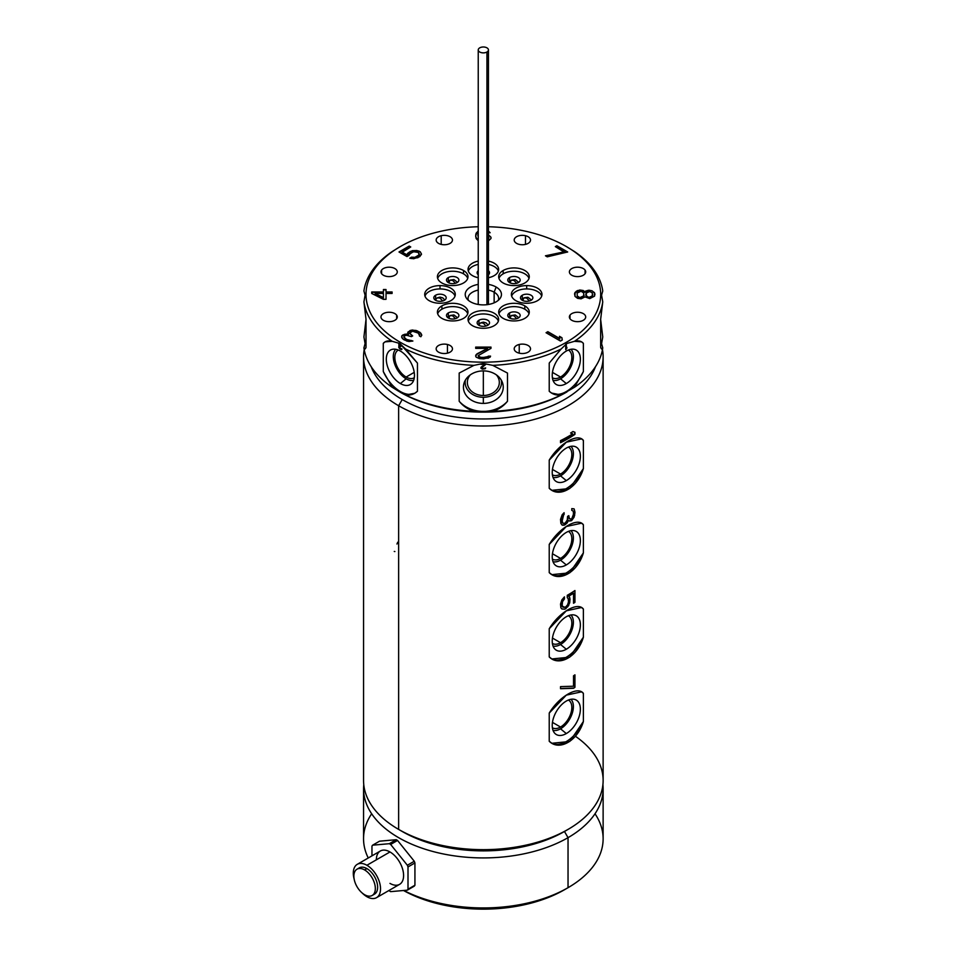 <?xml version="1.0" encoding="UTF-8"?>
<svg xmlns="http://www.w3.org/2000/svg" width="957" height="957" viewBox="0 0 957 957"><rect width="100%" height="100%" fill="white"/><g stroke="black" fill="none" stroke-linecap="round" stroke-linejoin="round"><path stroke-width="1.44" d="M551.902 393.267L549.222 391.257L549.222 363.086L561.101 349.03L566.951 343.443L574.451 341.326A119.792 69.155 0 0 0 602.754 301.874A119.792 69.155 180 0 1 574.451 341.326C578.327 340.333 581.306 341.003 583.375 343.36A29.679 17.142 -60 0 0 581.366 341.733A29.679 17.142 -60 0 1 583.375 343.36L581.557 341.84L574.451 341.326L566.951 343.443L561.101 349.03A119.792 69.155 180 0 1 492.771 365.371L483.345 363.445L473.906 365.371A119.792 69.155 180 0 1 405.565 349.03L399.727 343.443L392.226 341.326L385.121 341.84L383.29 343.36L383.29 371.531A29.679 17.142 60 0 0 400.373 391.545A29.679 17.142 60 0 0 415.051 393.1A29.679 17.142 60 0 1 400.373 391.545A29.679 17.142 60 0 1 383.29 371.531L392.226 387.286L400.361 392.286A117.34 67.744 180 0 0 566.64 392.095A117.34 67.744 180 0 1 566.317 392.286A117.34 67.744 180 0 1 400.361 392.286L405.565 394.99A119.792 69.155 0 0 0 473.906 411.331L492.771 411.331C498.776 409.345 503.681 405.983 507.485 401.234L507.485 373.063L492.771 365.371A119.792 69.155 0 0 0 561.101 349.03L549.222 363.086L549.222 391.257C552.488 394.296 556.448 395.54 561.101 394.99A119.792 69.155 180 0 1 492.771 411.331C498.776 409.345 503.681 405.983 507.485 401.234A29.679 24.236 0 0 1 483.333 411.378A29.679 24.236 0 0 1 459.181 401.234C462.961 405.959 467.865 409.333 473.906 411.331L492.771 411.331A119.792 69.155 0 0 0 561.101 394.99L574.451 387.286A119.792 69.155 0 0 0 602.754 347.834L601.582 343.647L602.754 336.936L600.661 319.554L602.754 336.936L601.582 343.647L602.754 347.834A119.792 69.155 180 0 1 574.451 387.286L583.375 371.531A29.679 17.142 -60 0 1 566.305 391.545A29.679 17.142 -60 0 1 551.627 393.1A29.679 17.142 -60 0 0 566.305 391.545A29.679 17.142 -60 0 0 583.375 371.531L583.375 343.36L583.375 371.531L574.451 387.286L561.101 394.99L551.459 393.016M566.305 351.052A19.906 11.496 120 0 0 552.225 375.431A19.906 11.496 120 0 0 566.305 383.554A19.906 11.496 120 0 0 580.373 359.186A19.906 11.496 120 0 0 566.305 351.052A19.906 11.496 120 0 0 553.744 367.225A19.906 11.496 120 0 0 554.964 383.482A19.906 11.496 120 0 0 566.305 383.554L560.527 378.816A18.171 10.491 -60 0 1 553.014 380.348A18.171 10.491 -60 0 0 560.527 378.816L566.305 383.554A19.906 11.496 120 0 0 579.667 364.653A19.906 11.496 120 0 0 574.643 349.401A19.906 11.496 120 0 0 566.305 351.052M565.719 344.329L565.719 349.652L566.879 348.192L566.879 347.295L566.305 348.42L566.305 343.994L565.719 344.329L566.305 343.994L566.245 348.384L566.245 344.03L566.245 348.384L566.879 347.295L565.719 349.652L565.719 344.329M366.005 335.656L366.005 319.267L366.005 347.439L364.773 349.09L363.923 347.834L365.084 343.647L363.923 336.936L366.005 319.554L363.923 336.936L365.084 343.647L363.923 347.834A119.792 69.155 0 0 0 392.226 387.286L405.565 394.99L414.764 393.279L417.455 391.257L417.455 363.086L405.565 349.03A119.792 69.155 0 0 0 473.906 365.371L459.181 373.063L459.181 401.234C462.961 405.959 467.865 409.333 473.906 411.331A119.792 69.155 180 0 1 405.565 394.99C410.206 395.54 414.166 394.296 417.455 391.257L417.455 363.086L399.727 343.443L392.226 341.326A119.792 69.155 180 0 1 363.923 301.874A119.792 69.155 0 0 0 392.226 341.326C388.363 340.333 385.384 341.003 383.29 343.36L383.29 371.531L392.226 387.286A119.792 69.155 180 0 1 363.923 347.834C364.461 349.628 365.167 349.496 366.005 347.439L366.005 319.267L363.923 301.874L365.084 295.175L363.923 290.988A119.792 69.155 180 0 1 392.226 251.535L400.361 246.535A117.34 67.744 0 0 1 478.237 226.749A117.34 67.744 0 0 0 373.984 269.874A117.34 67.744 0 0 0 400.361 342.331A117.34 67.744 0 0 0 566.305 342.331A117.34 67.744 0 0 0 566.305 246.523L574.451 251.535A119.792 69.155 180 0 1 602.754 290.988L601.582 295.175L602.754 301.874L600.661 319.267L600.661 347.439C601.51 349.496 602.204 349.628 602.754 347.834L601.893 349.09L600.661 347.439L600.661 319.267L600.661 335.656M566.951 246.894L574.451 251.535A119.792 69.155 0 0 1 602.754 290.988L601.582 295.175L602.754 301.874L600.661 319.267M399.727 343.443L400.361 342.343L399.727 343.443M383.29 343.36A29.679 17.142 60 0 1 385.312 341.733A29.679 17.142 60 0 0 383.29 343.36M473.906 365.371L459.181 373.063L459.181 401.234A29.679 24.236 0 0 0 483.333 411.378A29.679 24.236 0 0 0 507.485 401.234L507.485 373.063L492.771 365.371L483.345 363.445L473.906 365.371M483.333 370.897A19.906 16.257 180 0 0 463.439 387.142A19.906 16.257 180 0 0 483.333 403.399A19.906 16.257 180 0 0 503.238 387.142A19.906 16.257 180 0 0 483.333 370.897A19.906 16.257 180 0 0 464.348 382.262A19.906 16.257 180 0 0 483.333 403.399L483.333 397.275A18.171 14.834 0 0 1 465.389 380.12A18.171 14.834 0 0 0 483.333 397.275L483.333 403.399A19.906 16.257 180 0 0 502.317 382.262A19.906 16.257 180 0 0 483.333 370.897L483.333 395.492A15.994 13.051 180 0 0 497.556 388.41A15.994 13.051 180 0 0 496.348 374.845A15.994 13.051 180 0 1 499.327 382.441A15.994 13.051 180 0 1 483.333 395.492L483.333 370.897M485.785 364.402L480.893 363.839L484.697 364.402L481.024 367.237L481.024 368.373L482.926 369.163L485.51 368.373L482.388 368.481L481.706 367.691L485.785 364.402L481.706 367.644L483.07 368.601L485.654 367.919L484.972 368.828L482.113 369.055L480.893 367.871M501.289 380.12A18.171 14.834 0 0 1 483.333 397.275A18.171 14.834 0 0 0 501.289 380.12M470.33 374.845A15.994 13.051 180 0 0 469.121 388.41A15.994 13.051 180 0 0 483.333 395.492A15.994 13.051 180 0 1 467.351 382.441A15.994 13.051 180 0 1 470.33 374.845M480.893 367.691L484.697 364.402L480.893 364.354M480.893 363.839L485.785 363.839M400.373 351.052A19.906 11.496 -120 0 0 386.305 359.186A19.906 11.496 -120 0 0 400.373 383.554A19.906 11.496 -120 0 0 414.453 375.431A19.906 11.496 -120 0 0 400.373 351.052A19.906 11.496 -120 0 0 392.035 349.401A19.906 11.496 -120 0 0 386.999 364.653A19.906 11.496 -120 0 0 400.373 383.554L406.139 378.816A18.171 10.491 60 0 1 394.703 364.138A18.171 10.491 60 0 1 395.72 349.281A18.171 10.491 60 0 0 394.703 364.138A18.171 10.491 60 0 0 406.139 378.816L400.373 383.554A19.906 11.496 -120 0 0 411.713 383.482A19.906 11.496 -120 0 0 412.934 367.225A19.906 11.496 -120 0 0 400.373 351.052M398.937 343.73L398.83 347.642L401.521 349.652L402.012 349.018L399.416 347.858L399.416 346.841L400.564 346.601L399.129 344.52L402.107 346.243L401.82 345.393L399.99 343.778L398.734 343.958L399.99 343.778L402.012 345.848L399.129 344.52L400.564 346.601L399.416 346.841L399.416 347.858L402.012 349.018L400.277 349.269L398.83 347.642L398.973 343.719M413.651 380.348A18.171 10.491 60 0 1 406.139 378.816A18.171 10.491 60 0 0 413.651 380.348M398.315 350.047A15.994 9.235 -120 0 0 395.66 362.799A15.994 9.235 -120 0 0 406.139 377.034A15.994 9.235 -120 0 0 414.297 377.728A15.994 9.235 -120 0 1 414.13 377.824A15.994 9.235 -120 0 1 406.139 377.034L414.214 372.369L406.139 377.034A15.994 9.235 -120 0 1 395.696 362.942A15.994 9.235 -120 0 1 398.148 350.13A15.994 9.235 -120 0 1 398.315 350.047M585.074 270.101A8.158 4.713 0 0 0 575.947 267.29A8.158 4.713 0 0 0 569.379 271.908A8.158 4.713 0 0 0 570.001 273.702A8.158 4.713 180 0 1 574.415 267.553A8.158 4.713 180 0 1 585.074 270.101A8.158 4.713 180 0 1 580.66 276.25A8.158 4.713 180 0 1 570.001 273.702A8.158 4.713 0 0 0 579.129 276.525A8.158 4.713 0 0 0 585.696 271.908A8.158 4.713 0 0 0 585.074 270.101L585.074 273.702L585.074 270.101M566.305 246.523A117.34 67.744 0 0 0 488.441 226.749A117.34 67.744 0 0 1 566.305 246.523A117.34 67.744 0 0 1 566.305 342.331A117.34 67.744 0 0 1 400.361 342.331A117.34 67.744 0 0 1 400.361 246.535M525.477 235.697A8.158 4.713 180 0 1 529.891 241.846A8.158 4.713 180 0 1 519.232 244.394A8.158 4.713 180 0 1 514.818 238.245A8.158 4.713 180 0 1 525.477 235.697L525.477 244.394L525.477 235.697A8.158 4.713 0 0 0 514.196 240.04A8.158 4.713 0 0 0 519.232 244.394A8.158 4.713 0 0 0 530.513 240.04A8.158 4.713 0 0 0 525.477 235.697M441.201 235.697A8.158 4.713 180 0 1 451.848 238.245A8.158 4.713 180 0 1 447.433 244.394A8.158 4.713 180 0 1 436.775 241.846A8.158 4.713 180 0 1 441.201 235.697L441.201 244.394L441.201 235.697A8.158 4.713 0 0 0 436.165 240.04A8.158 4.713 0 0 0 447.433 244.394A8.158 4.713 0 0 0 452.47 240.04A8.158 4.713 0 0 0 441.201 235.697M381.592 270.101A8.158 4.713 180 0 1 392.25 267.553A8.158 4.713 180 0 1 396.665 273.702A8.158 4.713 180 0 1 386.018 276.25A8.158 4.713 180 0 1 381.592 270.101L381.592 273.702L381.592 270.101A8.158 4.713 0 0 0 380.982 271.908A8.158 4.713 0 0 0 387.537 276.525A8.158 4.713 0 0 0 396.665 273.702A8.158 4.713 0 0 0 397.287 271.908A8.158 4.713 0 0 0 390.719 267.29A8.158 4.713 0 0 0 381.592 270.101M381.592 318.765A8.158 4.713 180 0 1 386.018 312.604A8.158 4.713 180 0 1 396.665 315.164A8.158 4.713 180 0 1 392.25 321.313A8.158 4.713 180 0 1 381.592 318.765A8.158 4.713 0 0 0 390.719 321.576A8.158 4.713 0 0 0 397.287 316.958A8.158 4.713 0 0 0 396.665 315.164A8.158 4.713 0 0 0 387.537 312.341A8.158 4.713 0 0 0 380.982 316.958A8.158 4.713 0 0 0 381.592 318.765M441.201 353.169A8.158 4.713 180 0 1 436.775 347.02A8.158 4.713 180 0 1 447.433 344.472A8.158 4.713 180 0 1 451.848 350.621A8.158 4.713 180 0 1 441.201 353.169A8.158 4.713 0 0 0 452.47 348.827A8.158 4.713 0 0 0 447.433 344.472A8.158 4.713 0 0 0 436.165 348.827A8.158 4.713 0 0 0 441.201 353.169M525.477 353.169A8.158 4.713 180 0 1 514.818 350.621A8.158 4.713 180 0 1 519.232 344.472A8.158 4.713 180 0 1 529.891 347.02A8.158 4.713 180 0 1 525.477 353.169A8.158 4.713 0 0 0 530.513 348.827A8.158 4.713 0 0 0 519.232 344.472A8.158 4.713 0 0 0 514.196 348.827A8.158 4.713 0 0 0 525.477 353.169M585.074 318.765A8.158 4.713 180 0 1 574.415 321.313A8.158 4.713 180 0 1 570.001 315.164A8.158 4.713 180 0 1 580.66 312.604A8.158 4.713 180 0 1 585.074 318.765A8.158 4.713 0 0 0 585.696 316.958A8.158 4.713 0 0 0 579.129 312.341A8.158 4.713 0 0 0 570.001 315.164A8.158 4.713 0 0 0 569.379 316.958A8.158 4.713 0 0 0 575.947 321.576A8.158 4.713 0 0 0 585.074 318.765M441.883 305.881A15.3 8.828 180 0 1 463.511 305.881A15.3 8.828 180 0 1 463.511 318.37A15.3 8.828 180 0 1 441.883 318.37A15.3 8.828 180 0 1 441.883 305.881L441.883 309.207A15.3 8.828 180 0 1 457.183 307.018A15.3 8.828 180 0 1 467.71 313.788A15.3 8.828 180 0 0 457.183 307.018A15.3 8.828 180 0 0 441.883 309.207L441.883 305.881A15.3 8.828 0 0 0 437.397 312.126A15.3 8.828 0 0 0 446.847 320.284A15.3 8.828 0 0 0 463.511 318.37A15.3 8.828 0 0 0 467.985 312.126A15.3 8.828 0 0 0 458.547 303.967A15.3 8.828 0 0 0 441.883 305.881M463.511 270.496A15.3 8.828 180 0 1 463.511 282.985A15.3 8.828 180 0 1 441.883 282.985A15.3 8.828 180 0 1 441.883 270.496A15.3 8.828 180 0 1 463.511 270.496L463.511 273.834A15.3 8.828 180 0 1 467.71 278.403A15.3 8.828 180 0 0 463.511 273.834L463.511 270.496A15.3 8.828 0 0 0 446.847 268.582A15.3 8.828 0 0 0 437.397 276.74A15.3 8.828 0 0 0 441.883 282.985A15.3 8.828 0 0 0 458.547 284.899A15.3 8.828 0 0 0 467.985 276.74A15.3 8.828 0 0 0 463.511 270.496M524.795 282.985A15.3 8.828 180 0 1 503.167 282.985A15.3 8.828 180 0 1 503.167 270.496A15.3 8.828 180 0 1 524.795 270.496A15.3 8.828 180 0 1 524.795 282.985A15.3 8.828 0 0 0 529.269 276.74A15.3 8.828 0 0 0 519.83 268.582A15.3 8.828 0 0 0 503.167 270.496A15.3 8.828 0 0 0 498.681 276.74A15.3 8.828 0 0 0 508.131 284.899A15.3 8.828 0 0 0 524.795 282.985M503.167 318.37A15.3 8.828 180 0 1 503.167 305.881A15.3 8.828 180 0 1 524.795 305.881A15.3 8.828 180 0 1 524.795 318.37A15.3 8.828 180 0 1 503.167 318.37A15.3 8.828 0 0 0 519.83 320.284A15.3 8.828 0 0 0 529.269 312.126A15.3 8.828 0 0 0 524.795 305.881A15.3 8.828 0 0 0 508.131 303.967A15.3 8.828 0 0 0 498.681 312.126A15.3 8.828 0 0 0 503.167 318.37M496.145 287.04A18.123 10.467 180 0 1 496.145 301.826A18.123 10.467 180 0 1 470.521 301.826A18.123 10.467 180 0 1 478.237 284.396A18.123 10.467 0 0 0 466.801 298.704A18.123 10.467 0 0 0 470.521 301.826A18.123 10.467 0 0 0 499.877 298.704A18.123 10.467 0 0 0 496.145 287.04L494.147 292.184A15.3 8.828 180 0 1 498.262 300.366A15.3 8.828 0 0 0 498.633 298.428A15.3 8.828 0 0 0 494.147 292.184L496.145 287.04A18.123 10.467 0 0 0 488.441 284.396A18.123 10.467 180 0 1 496.145 287.04M526.673 303.261A15.3 8.828 180 0 1 511.373 294.433A15.3 8.828 180 0 1 526.673 285.605A15.3 8.828 180 0 1 541.973 294.433A15.3 8.828 180 0 1 526.673 303.261A15.3 8.828 0 0 0 541.973 294.433A15.3 8.828 0 0 0 526.673 285.605A15.3 8.828 0 0 0 511.373 294.433A15.3 8.828 0 0 0 526.673 303.261M498.633 269.419A15.3 8.828 180 0 1 488.441 277.733A15.3 8.828 0 0 0 498.633 269.419A15.3 8.828 0 0 0 488.441 261.094A15.3 8.828 180 0 1 498.633 269.419M478.237 277.733A15.3 8.828 180 0 1 468.045 269.419A15.3 8.828 180 0 1 478.237 261.094A15.3 8.828 0 0 0 468.045 269.419A15.3 8.828 0 0 0 478.237 277.733M440.005 285.605A15.3 8.828 180 0 1 455.293 294.433A15.3 8.828 180 0 1 440.005 303.261A15.3 8.828 180 0 1 424.705 294.433A15.3 8.828 180 0 1 440.005 285.605L440.005 288.93A15.3 8.828 180 0 1 455.018 296.096A15.3 8.828 180 0 0 440.005 288.93L440.005 285.605A15.3 8.828 0 0 0 424.705 294.433A15.3 8.828 0 0 0 440.005 303.261A15.3 8.828 0 0 0 455.293 294.433A15.3 8.828 0 0 0 440.005 285.605M468.045 319.447A15.3 8.828 180 0 1 483.333 310.618A15.3 8.828 180 0 1 498.633 319.447A15.3 8.828 180 0 1 483.333 328.287A15.3 8.828 180 0 1 468.045 319.447A15.3 8.828 0 0 0 483.333 328.287A15.3 8.828 0 0 0 498.633 319.447A15.3 8.828 0 0 0 483.333 310.618A15.3 8.828 0 0 0 468.045 319.447M560.467 341.051L546.052 332.725L547.847 331.684L559.821 338.587L559.474 336.314L561.926 337.725L562.273 340.01L560.467 341.051L546.052 332.725L547.847 331.684L546.339 332.892L547.847 331.684L559.821 338.922L547.847 332.019L559.821 338.922L559.474 336.314L561.926 337.725L559.522 336.673L561.926 337.725L562.273 340.01L560.467 341.051M490.989 347.104L490.989 348.36L478.237 355.621L480.366 357.38L486.312 357.38L488.441 356.124L490.558 356.124L490.14 357.128L483.763 358.887L479.517 358.636L476.119 357.128L475.689 355.621L476.969 353.875L487.592 348.36L475.689 348.36L475.689 347.104L490.989 347.104L490.989 348.36L490.989 347.439L475.689 347.439L475.689 348.36L475.689 347.104L490.989 347.104M411.259 330.153L416.116 330.464L420.027 332.378L421.798 335.165L420.853 336.756L419.357 335.883L419.68 334.651L418.185 333.084L412.455 331.194L409.692 333.144L412.67 335.919L411.45 336.637L406.617 335.261L404.787 335.62L403.854 336.852L406.534 339.472L412.886 341.003L407.108 341.218L402.311 338.443L401.749 335.991L402.67 335.106L408.46 334.196L407.885 332.103L412.778 329.962L408.806 331.553L407.646 333.084L410.039 330.512L416.116 330.464L414.297 330.464L417.623 330.99L416.116 330.799L420.913 333.239L421.798 335.165L420.853 336.756L419.357 335.883L419.68 334.651L419.668 335.692L418.185 333.084L412.455 331.194L410.314 332.079L409.692 333.467L412.67 335.919L411.45 336.637L406.617 335.261L404.177 335.979L403.854 337.187L406.534 339.795L412.886 341.003L408.926 341.553L404.105 339.831L402.311 338.443L401.749 335.991L401.725 337.402L401.749 335.991L403.28 334.759L402.67 335.44L404.811 334.22L403.28 335.082L406.33 334.029L404.811 334.555L408.46 334.531L406.33 334.364L408.46 334.531L407.885 332.103L411.259 330.153M383.422 299.338L371.711 293.452L371.711 291.981L383.422 291.981L383.422 289.528L386.03 289.528L386.03 291.981L392.095 291.981L392.095 293.452L386.03 293.452L386.03 299.338L383.422 299.338L371.711 293.452L371.711 291.981L371.711 293.452L371.711 291.981L383.422 292.316L371.711 292.316L383.422 292.316L383.422 289.528L383.422 292.316L383.422 289.528L386.03 289.528L386.03 292.316L392.095 291.981L392.095 293.452L386.03 293.452L386.03 299.338L383.422 299.338M409.357 254.143L409.07 255.375L406.976 256.584L398.997 251.978L409.213 246.081L410.744 246.966L402.036 252.002L406.94 254.837L410.517 251.356L416.881 250.519L420.243 251.763L421.499 254.227L417.922 257.708L411.558 258.546L409.728 258.187L411.534 257.146L414.883 257.337L419.082 254.909L419.046 253.15L417.814 252.098L415.075 251.559L412.048 252.241L406.976 256.584L398.997 251.978L409.213 246.081L399.284 252.146L409.213 246.081L410.744 246.966L402.036 252.337L406.94 255.172L402.036 252.337L406.94 255.172L407.526 253.438L406.94 255.172L407.526 253.438L410.517 251.356L408.711 252.72L412.323 250.662L410.517 251.679L412.323 250.662L416.881 250.519L414.752 250.662L419.01 251.057L416.881 250.842L420.243 251.763L419.01 251.38L420.243 251.763L421.499 254.227L419.728 256.667L413.687 258.737L409.728 258.187L411.534 257.146L410.158 258.27L411.534 257.146L414.883 257.672L418.185 256.117L416.391 257.158L419.082 255.244L418.185 256.117L419.369 254.371L419.082 255.244L418.436 252.457L413.556 251.715L409.357 254.143M488.86 235.243L490.989 237.252L490.989 238.496L488.441 240.901L490.989 238.496L490.989 237.252L488.86 235.243M478.237 240.757L475.689 236.75L476.119 233.245L478.237 230.984L475.689 235.326L476.119 238.496L478.237 240.757M488.441 230.984L490.14 232.742L488.441 232.742L490.14 232.742L488.441 230.984M478.237 233.496L477.818 235.829L478.237 233.496M567.68 251.978L547.248 256.835L545.454 255.794L564.343 251.823L555.335 246.619L556.866 245.734L567.68 251.978L547.248 256.835L545.454 255.794L564.343 251.823L545.873 256.045L564.343 252.158L555.335 246.619L556.866 245.734L555.622 246.786L556.866 245.734L567.68 251.978M584.56 291.49L588.459 290.258L591.928 290.749L594.536 292.71L594.536 296.156L589.763 298.608L584.99 296.885L581.078 298.847L577.609 298.357L575.013 296.395L574.571 293.691L576.305 291.239L579.786 290.019L583.256 290.509L584.99 292.316L583.256 290.844L579.786 290.354L576.305 291.574L574.571 294.026L575.013 292.471L577.609 290.509L583.256 290.509L584.99 292.316L586.725 290.749L585.421 291.825L589.763 290.258L588.459 290.593L591.928 290.749L589.763 290.593L591.928 290.749L594.536 292.71L593.232 291.825L594.967 293.943L594.536 296.156L589.763 298.608L584.99 296.885L581.078 298.847L577.609 298.357L575.013 296.395L575.013 292.471L579.786 290.019L584.56 291.49M375.18 293.452L383.422 297.627L383.422 293.452L375.18 293.452L383.422 297.95L375.18 293.787L383.422 297.95L383.422 293.452L383.422 297.95L383.422 293.452L375.18 293.452M488.86 237.503L488.441 239.334L488.86 237.503M577.179 292.962L577.179 295.904L579.786 297.627L583.686 295.904L583.686 292.962L581.078 291.239L577.179 292.962L577.179 296.239L579.786 297.95L578.052 297.22L581.078 297.95L579.786 297.95L582.825 297.22L581.078 297.95L582.825 297.22L584.117 295.258L583.686 296.239L583.686 292.962L581.078 291.239L577.179 292.962M592.359 295.904L592.359 292.962L589.763 291.49L587.598 291.981L585.851 293.943L586.294 295.904L588.89 297.376L591.067 296.885L592.802 294.923L591.067 297.22L588.89 297.711L585.851 295.258L585.851 293.943L586.294 296.239L588.89 297.711L592.359 296.239L592.359 292.962L589.763 291.49L586.294 292.962L586.294 295.904L588.89 297.376L592.359 295.904M366.005 319.267L363.923 301.874L365.084 295.175L363.923 290.988A119.792 69.155 0 0 1 392.226 251.535L400.038 246.715M396.665 318.765L396.665 315.164L396.665 318.765M447.433 353.169L447.433 344.472L447.433 353.169M519.232 353.169L519.232 344.472L519.232 353.169M570.001 318.765L570.001 315.164L570.001 318.765M437.672 313.788A15.3 8.828 180 0 1 441.883 309.207A15.3 8.828 180 0 0 437.672 313.788M448.307 312.927A6.197 3.577 0 0 0 448.307 317.987A6.197 3.577 0 0 0 457.075 317.987A6.197 3.577 0 0 0 457.075 312.927A6.197 3.577 0 0 0 448.307 312.927A6.197 3.577 0 0 0 446.5 315.451A6.197 3.577 0 0 0 450.316 318.765A6.197 3.577 0 0 0 457.075 317.987A6.197 3.577 0 0 0 458.893 315.451A6.197 3.577 0 0 0 455.065 312.149A6.197 3.577 0 0 0 448.307 312.927L448.307 317.054L448.307 312.927M448.618 318.155A5.383 3.11 180 0 1 448.893 317.987L450.005 315.523L452.697 315.786L455.412 318.669L452.697 315.786L450.005 315.523L447.9 317.724M437.672 278.403A15.3 8.828 180 0 1 448.211 271.632A15.3 8.828 180 0 1 463.511 273.834A15.3 8.828 180 0 0 448.211 271.632A15.3 8.828 180 0 0 437.672 278.403M448.307 277.542A6.197 3.577 0 0 0 448.307 282.602A6.197 3.577 0 0 0 457.075 282.602A6.197 3.577 0 0 0 457.075 277.542A6.197 3.577 0 0 0 448.307 277.542A6.197 3.577 0 0 0 446.5 280.066A6.197 3.577 0 0 0 450.316 283.38A6.197 3.577 0 0 0 457.075 282.602A6.197 3.577 0 0 0 458.893 280.066A6.197 3.577 0 0 0 455.065 276.764A6.197 3.577 0 0 0 448.307 277.542L448.307 281.669L448.307 277.542M448.618 282.77A5.383 3.11 180 0 1 448.893 282.602L450.005 280.138L452.697 280.401L455.412 283.284L452.697 280.401L450.005 280.138L447.9 282.339M498.956 278.403A15.3 8.828 180 0 1 503.167 273.834L503.167 270.496L503.167 273.834A15.3 8.828 180 0 1 518.467 271.632A15.3 8.828 180 0 1 529.006 278.403A15.3 8.828 180 0 0 518.467 271.632A15.3 8.828 180 0 0 503.167 273.834A15.3 8.828 180 0 0 498.956 278.403M509.591 277.542A6.197 3.577 0 0 0 509.591 282.602A6.197 3.577 0 0 0 518.359 282.602A6.197 3.577 0 0 0 518.359 277.542A6.197 3.577 0 0 0 509.591 277.542A6.197 3.577 0 0 0 507.784 280.066A6.197 3.577 0 0 0 511.612 283.38A6.197 3.577 0 0 0 518.359 282.602A6.197 3.577 0 0 0 520.177 280.066A6.197 3.577 0 0 0 516.349 276.764A6.197 3.577 0 0 0 509.591 277.542L509.591 281.669L509.591 277.542M509.902 282.77A5.383 3.11 180 0 1 510.177 282.602L511.289 280.138L513.981 280.401L516.696 283.284L513.981 280.401L511.289 280.138L509.184 282.339M498.956 313.788A15.3 8.828 180 0 1 509.495 307.018A15.3 8.828 180 0 1 524.795 309.207L524.795 305.881L524.795 309.207A15.3 8.828 180 0 1 529.006 313.788A15.3 8.828 180 0 0 524.795 309.207A15.3 8.828 180 0 0 509.495 307.018A15.3 8.828 180 0 0 498.956 313.788M509.591 312.927A6.197 3.577 0 0 0 509.591 317.987A6.197 3.577 0 0 0 518.359 317.987A6.197 3.577 0 0 0 518.359 312.927A6.197 3.577 0 0 0 509.591 312.927A6.197 3.577 0 0 0 507.784 315.451A6.197 3.577 0 0 0 511.612 318.765A6.197 3.577 0 0 0 518.359 317.987A6.197 3.577 0 0 0 520.177 315.451A6.197 3.577 0 0 0 516.349 312.149A6.197 3.577 0 0 0 509.591 312.927L509.591 317.054L509.591 312.927M509.902 318.155A5.383 3.11 180 0 1 510.177 317.987L511.289 315.523L513.981 315.786L516.696 318.669L513.981 315.786L511.289 315.523L509.184 317.724M468.416 300.366A15.3 8.828 180 0 1 478.237 290.103A15.3 8.828 0 0 0 468.045 298.428A15.3 8.828 0 0 0 468.416 300.366M488.441 290.103A15.3 8.828 180 0 1 494.147 292.184A15.3 8.828 0 0 0 488.441 290.103M494.147 302.831L494.147 292.184L494.147 302.831M479.732 47.85A5.096 2.943 0 0 0 478.237 49.931A5.096 2.943 0 0 0 481.383 52.647A5.096 2.943 0 0 0 486.946 52.013L486.946 304.685L486.946 52.013A5.096 2.943 0 0 0 488.441 49.931A5.096 2.943 0 0 0 485.283 47.216A5.096 2.943 0 0 0 479.732 47.85A5.096 2.943 0 0 0 479.732 52.013A5.096 2.943 0 0 0 486.946 52.013A5.096 2.943 0 0 0 486.946 47.85A5.096 2.943 0 0 0 479.732 47.85M511.648 296.096A15.3 8.828 180 0 1 526.673 288.93L526.673 285.605L526.673 288.93A15.3 8.828 180 0 1 541.698 296.096A15.3 8.828 180 0 0 526.673 288.93A15.3 8.828 180 0 0 511.648 296.096M522.283 295.235A6.197 3.577 0 0 0 522.283 300.295A6.197 3.577 0 0 0 531.051 300.295A6.197 3.577 0 0 0 531.051 295.235A6.197 3.577 0 0 0 522.283 295.235A6.197 3.577 0 0 0 520.476 297.759A6.197 3.577 0 0 0 524.304 301.072A6.197 3.577 0 0 0 531.051 300.295A6.197 3.577 0 0 0 532.87 297.759A6.197 3.577 0 0 0 529.042 294.457A6.197 3.577 0 0 0 522.283 295.235L522.283 299.362L522.283 295.235M522.594 300.462A5.383 3.11 180 0 1 522.869 300.295L523.981 297.83L526.673 298.094L529.388 300.976L526.673 298.094L523.981 297.83L521.876 300.031M468.32 271.082A15.3 8.828 180 0 1 478.237 264.419A15.3 8.828 180 0 0 468.32 271.082M488.441 264.419A15.3 8.828 180 0 1 498.358 271.082A15.3 8.828 180 0 0 488.441 264.419M478.237 270.711A6.197 3.577 0 0 0 478.237 274.779A6.197 3.577 0 0 1 477.136 272.745A6.197 3.577 0 0 1 478.237 270.711M488.441 274.779A6.197 3.577 0 0 0 488.441 270.711A6.197 3.577 0 0 1 489.541 272.745A6.197 3.577 0 0 1 488.441 274.779M424.98 296.096A15.3 8.828 180 0 1 440.005 288.93A15.3 8.828 180 0 0 424.98 296.096M435.614 295.235A6.197 3.577 0 0 0 435.614 300.295A6.197 3.577 0 0 0 444.383 300.295A6.197 3.577 0 0 0 444.383 295.235A6.197 3.577 0 0 0 435.614 295.235A6.197 3.577 0 0 0 433.808 297.759A6.197 3.577 0 0 0 437.624 301.072A6.197 3.577 0 0 0 444.383 300.295A6.197 3.577 0 0 0 446.201 297.759A6.197 3.577 0 0 0 442.373 294.457A6.197 3.577 0 0 0 435.614 295.235L435.614 299.362L435.614 295.235M444.79 300.031L442.744 297.854L440.005 297.113L437.313 297.83L440.005 298.094L442.72 300.976L440.005 298.094L437.313 297.83L435.208 300.031M468.32 321.121A15.3 8.828 180 0 1 483.333 313.956A15.3 8.828 180 0 1 498.358 321.121A15.3 8.828 180 0 0 483.333 313.956A15.3 8.828 180 0 0 468.32 321.121M478.955 320.248A6.197 3.577 0 0 0 478.955 325.308A6.197 3.577 0 0 0 487.723 325.308A6.197 3.577 0 0 0 487.723 320.248A6.197 3.577 0 0 0 478.955 320.248A6.197 3.577 0 0 0 477.136 322.784A6.197 3.577 0 0 0 480.964 326.086A6.197 3.577 0 0 0 487.723 325.308A6.197 3.577 0 0 0 489.541 322.784A6.197 3.577 0 0 0 485.713 319.471A6.197 3.577 0 0 0 478.955 320.248L478.955 324.387L478.955 320.248M488.13 325.057L486.072 322.88L483.345 322.126L480.641 322.844L483.333 323.119L486.048 326.002L483.333 323.119L480.641 322.844L478.548 325.057M562.226 340.034L561.926 338.06L562.226 340.034M475.689 348.36L487.592 348.36L476.969 353.875L487.592 348.695L476.969 354.21L475.689 356.124L476.119 354.628L475.689 355.956M490.415 356.459L482.484 357.966L479.086 357.212L478.237 356.124L479.086 357.212L482.484 357.966L486.312 357.715L488.441 356.124L490.415 356.459M412.527 341.135L411.378 340.477L412.527 341.135M412.383 336.086L411.474 335.56L412.383 336.086M421.738 335.321L421.511 334.627L421.738 335.321M392.095 292.316L386.03 292.316L392.095 292.316M386.03 289.863L383.422 289.863L386.03 289.863M421.451 254.347L421.176 253.33L421.451 254.347M410.457 247.133L409.213 246.416L410.457 247.133M478.237 231.319L475.689 235.326L476.119 233.245L478.237 231.319M490.989 237.575L490.14 236.331L490.989 237.575M567.393 252.146L556.866 246.069L567.393 252.146M490.989 348.36L478.237 355.621L479.086 356.877L482.484 357.631L490.558 356.124L488.441 358.133L479.517 358.636L476.119 357.128L475.689 356.124M490.989 347.439L475.689 347.439M603.125 356.841A119.792 69.155 0 0 0 602.467 349.616A119.792 69.155 180 0 1 534.903 419.262A119.792 69.155 180 0 1 398.638 405.744A119.792 69.155 0 0 0 529.173 420.733A119.792 69.155 0 0 0 603.125 356.841L603.125 780.505A119.792 69.155 180 0 1 529.173 844.397A119.792 69.155 180 0 1 398.638 829.408L402.215 831.477L398.638 829.408L398.638 405.744L402.215 399.548A114.732 66.236 0 0 1 371.196 366.698A114.732 66.236 0 0 0 402.215 399.548A114.732 66.236 0 0 0 515.739 416.259A114.732 66.236 0 0 0 595.481 366.698A114.732 66.236 0 0 1 515.739 416.259A114.732 66.236 0 0 1 402.215 399.548L398.638 405.744A119.792 69.155 180 0 1 364.21 349.616A119.792 69.155 0 0 0 363.552 356.841A119.792 69.155 0 0 0 398.638 405.744L398.638 829.408A119.792 69.155 180 0 1 363.552 780.505L363.552 356.841M402.203 831.477A114.732 66.236 180 0 1 402.143 831.43A114.732 66.236 0 0 0 402.215 831.477A114.732 66.236 0 0 0 564.463 831.477A114.732 66.236 180 0 1 402.215 831.477M602.91 784.632A119.792 69.155 180 0 1 568.039 837.662L564.463 831.477L568.039 837.662A119.792 69.155 180 0 1 434.215 851.838A119.792 69.155 180 0 1 363.768 784.632A119.792 69.155 0 0 0 363.552 788.759A119.792 69.155 0 0 0 437.493 852.663A119.792 69.155 0 0 0 568.039 837.662L568.039 887.689A119.792 69.155 180 0 1 403.758 890.477A119.792 69.155 0 0 0 568.039 887.689L568.039 837.662A119.792 69.155 0 0 0 603.125 788.759A119.792 69.155 0 0 0 602.91 784.632M398.638 829.408A119.792 69.155 0 0 0 568.039 829.408A119.792 69.155 0 0 0 575.372 736.232M371.651 813.773A119.792 69.155 0 0 0 368.254 857.986A119.792 69.155 180 0 1 363.552 838.787L363.552 788.759M603.125 788.759L603.125 838.787A119.792 69.155 180 0 1 568.039 887.689L568.039 887.689A119.792 69.155 0 0 0 595.015 813.773M564.463 889.747L568.039 887.689L564.463 889.747A114.732 66.236 180 0 1 403.519 890.5A114.732 66.236 0 0 0 564.463 889.747M379.534 841.191L396.258 839.696A28.913 16.7 60 0 1 396.904 840.067A28.913 16.7 60 0 1 397.55 840.449L414.273 861.252A28.913 16.7 60 0 1 414.931 862.939L414.931 885.225A28.913 16.7 60 0 1 414.273 886.158L407.359 890.154L390.635 891.649A28.913 16.7 60 0 1 389.978 891.278A28.913 16.7 60 0 1 389.332 890.895L389.332 890.895A28.913 16.7 -120 0 0 389.978 891.278A28.913 16.7 -120 0 0 390.635 891.649L407.359 890.154A28.913 16.7 -120 0 0 408.005 889.22A28.913 16.7 60 0 1 407.359 890.154L414.273 886.158A28.913 16.7 60 0 0 414.931 885.225L408.005 889.22L408.005 866.934L408.005 889.22L414.931 885.225L414.931 862.939L408.005 866.934A28.913 16.7 -120 0 0 407.359 865.248A28.913 16.7 60 0 1 408.005 866.934L414.931 862.939A28.913 16.7 60 0 0 414.273 861.252L407.359 865.248L390.635 844.445A28.913 16.7 -120 0 0 389.978 844.062A28.913 16.7 -120 0 0 389.332 843.691L372.608 845.187A28.913 16.7 -120 0 0 371.962 846.12L371.962 855.845L371.962 846.12A28.913 16.7 60 0 1 372.608 845.187L379.534 841.191L372.608 845.187L389.332 843.691L396.258 839.696L389.332 843.691A28.913 16.7 60 0 1 389.978 844.062A28.913 16.7 60 0 1 390.635 844.445L407.359 865.248L414.273 861.252L397.55 840.449L390.635 844.445L397.55 840.449A28.913 16.7 60 0 0 396.904 840.067A28.913 16.7 60 0 0 396.258 839.696L379.534 841.191M389.978 883.395A19.248 11.113 -120 0 0 403.591 875.535A19.248 11.113 -120 0 0 389.978 851.957A19.248 11.113 -120 0 0 376.364 859.817M357.284 864.327L380.36 851A19.248 11.113 60 0 1 389.978 851.957L366.914 865.272L389.978 851.957A19.248 11.113 60 0 1 402.562 868.92A19.248 11.113 60 0 1 399.607 884.34L376.532 897.666A19.248 11.113 -120 0 0 379.486 882.234A19.248 11.113 -120 0 0 366.914 865.272A19.248 11.113 -120 0 0 357.284 864.327A19.248 11.113 -120 0 0 354.162 879.136A19.248 11.113 60 0 1 366.914 865.272A19.248 11.113 60 0 1 380.527 888.85A19.248 11.113 60 0 1 366.914 896.709A19.248 11.113 -120 0 0 376.532 897.666M362.141 892.953A19.248 11.113 -120 0 0 366.914 896.709A19.248 11.113 60 0 1 362.141 892.953M373.254 894.639A15.168 8.757 -120 0 0 377.106 883.024A15.168 8.757 -120 0 0 366.914 868.609A15.168 8.757 -120 0 0 358.253 868.669M357.021 869.183L359.33 867.855A15.168 8.757 60 0 1 366.914 868.609L364.605 869.937L366.914 868.609A15.168 8.757 60 0 1 376.819 881.971A15.168 8.757 60 0 1 374.498 894.137L372.189 895.465A15.168 8.757 -120 0 0 374.51 883.311A15.168 8.757 -120 0 0 364.605 869.937A15.168 8.757 -120 0 0 357.021 869.183A15.168 8.757 -120 0 0 354.688 881.337A15.168 8.757 -120 0 0 364.605 894.711A15.168 8.757 -120 0 0 372.189 895.465M364.605 894.711A15.168 8.757 60 0 1 353.875 876.134A15.168 8.757 60 0 1 364.605 869.937A15.168 8.757 60 0 1 375.335 888.515A15.168 8.757 60 0 1 364.605 894.711M583.375 693.358C577.753 685.75 559.271 696.421 549.222 713.085L549.222 741.256C559.271 751.424 577.753 740.754 583.375 721.53L583.375 693.358L581.545 691.839L566.305 695.141L549.222 713.085L549.222 741.256L551.926 743.278L569.738 741.472L583.375 721.53A29.679 17.142 -60 0 1 566.305 741.543A29.679 17.142 -60 0 1 551.663 743.122A29.679 17.142 -60 0 0 566.305 741.543A29.679 17.142 -60 0 0 583.375 721.53L583.375 693.358A29.679 17.142 -60 0 0 581.378 691.744A29.679 17.142 -60 0 1 583.375 693.358M583.375 609.047C577.753 601.427 559.271 612.097 549.222 628.761L549.222 656.933C559.271 667.113 577.753 656.442 583.375 637.218L583.375 609.047L581.545 607.516L566.305 610.817L549.222 628.761L549.222 656.933L551.926 658.966L569.738 657.148L583.375 637.218A29.679 17.142 -60 0 1 566.305 657.22A29.679 17.142 -60 0 1 551.663 658.811A29.679 17.142 -60 0 0 566.305 657.22A29.679 17.142 -60 0 0 583.375 637.218L583.375 609.047A29.679 17.142 -60 0 0 581.378 607.42A29.679 17.142 -60 0 1 583.375 609.047M583.375 524.723C577.753 517.103 559.271 527.774 549.222 544.437L549.222 572.621C559.271 582.789 577.753 572.119 583.375 552.895L583.375 524.723L581.545 523.192L566.305 526.494L549.222 544.437L549.222 572.621L551.926 574.643L569.738 572.824L583.375 552.895A29.679 17.142 -60 0 1 566.305 572.908A29.679 17.142 -60 0 1 551.663 574.487A29.679 17.142 -60 0 0 566.305 572.908A29.679 17.142 -60 0 0 583.375 552.895L583.375 524.723A29.679 17.142 -60 0 0 581.378 523.108A29.679 17.142 -60 0 1 583.375 524.723M583.375 440.399C577.753 432.791 559.271 443.462 549.222 460.126L549.222 488.297C559.271 498.465 577.753 487.795 583.375 468.571L583.375 440.399L581.545 438.88L566.305 442.182L549.222 460.126L549.222 488.297L551.926 490.319L569.738 488.513L583.375 468.571A29.679 17.142 -60 0 1 566.305 488.584A29.679 17.142 -60 0 1 551.663 490.163A29.679 17.142 -60 0 0 566.305 488.584A29.679 17.142 -60 0 0 583.375 468.571L583.375 440.399A29.679 17.142 -60 0 0 581.378 438.785A29.679 17.142 -60 0 1 583.375 440.399M560.527 442.696A119.792 69.155 0 0 0 574.942 434.37L574.942 432.289L572.956 431.535A119.792 69.155 180 0 1 570.611 433.019L572.657 433.808A119.792 69.155 180 0 1 560.527 440.615L560.527 442.696L560.527 440.615A119.792 69.155 0 0 0 572.657 433.808L570.611 433.019A119.792 69.155 0 0 0 572.956 431.535L574.942 432.289L574.942 434.37A119.792 69.155 180 0 1 560.527 442.696M562.178 525.154L564.116 525.202A119.792 69.155 0 0 0 565.396 524.52L567.585 522.259L568.195 520.165L569.104 521.015L571.197 520.787A119.792 69.155 0 0 0 571.784 520.417L574.092 517.187L574.942 512.796L574.092 508.861L571.784 508.622L571.784 510.356L573.243 511.158L573.53 512.713L573.243 516.014L571.784 518.682A119.792 69.155 180 0 1 571.197 519.053L569.415 518.754L568.805 515.644A119.792 69.155 180 0 1 567.585 516.361L567.274 520.01L565.396 522.785A119.792 69.155 180 0 1 564.116 523.467L562.824 523.096L562.178 520.991L564.116 512.713L562.178 514.746L560.527 519.388L560.85 523.383L562.178 525.154L560.85 523.383L560.527 519.388L562.178 514.746L564.116 512.713L564.116 514.447L563.625 513.143L564.116 514.447L562.405 515.907L561.783 518.694L562.094 522.331L561.783 520.775L562.405 522.845L564.116 523.467A119.792 69.155 0 0 0 565.396 522.785L567.274 520.01L567.585 516.361A119.792 69.155 0 0 0 568.805 515.644L568.841 518.431L568.231 516.708L568.841 518.431L571.197 519.053A119.792 69.155 0 0 0 571.784 518.682L573.53 514.1L573.243 511.158L571.784 510.356L571.784 508.622L574.092 508.861L574.942 512.103L574.367 509.698L574.667 515.416L574.678 512.641L574.092 517.187L574.367 515.249L574.092 517.187L571.784 520.417A119.792 69.155 180 0 1 571.197 520.787L571.293 520.141L569.104 521.015L567.621 519.83L567.585 522.259L567.621 519.83L567.585 522.259L566.652 523.479L566.077 523.144L566.999 521.924L566.077 523.144L566.652 523.479L564.857 524.209L566.077 523.144L564.857 524.209L565.396 524.52A119.792 69.155 180 0 1 564.116 525.202L564.857 524.209L564.116 525.202L562.178 525.154M567.274 597.73L568.195 598.592L568.494 601.881L567.585 604.848L565.707 606.929A119.792 69.155 180 0 1 565.073 607.276L563.147 607.24L562.178 605.314L562.501 601.678L564.439 598.938L564.439 596.857L561.843 599.931L560.527 604.058L560.85 607.707L561.843 608.951L564.762 609.178A119.792 69.155 0 0 0 566.018 608.485L569.714 602.898L570.013 598.903L568.805 596.151A119.792 69.155 0 0 0 573.53 593.208L573.53 603.269A119.792 69.155 0 0 0 574.942 602.324L574.942 590.529A119.792 69.155 180 0 1 567.274 595.302L567.274 597.73L567.274 595.302A119.792 69.155 0 0 0 574.942 590.529L574.942 602.324A119.792 69.155 180 0 1 573.53 603.269L573.53 593.208A119.792 69.155 180 0 1 568.805 596.151L568.231 595.828L573.135 592.993L568.231 595.828L569.714 597.347L568.231 595.828L569.714 597.347L569.714 602.898L569.463 600.661L568.805 605.171L568.231 604.836L569.152 602.575L568.231 604.836L568.805 605.171L567.585 606.917L566.999 606.594L568.231 604.836L566.999 606.594L567.585 606.917L565.467 608.173L566.999 606.594L565.467 608.173L566.018 608.485A119.792 69.155 180 0 1 564.762 609.178L565.467 608.173L564.762 609.178L561.843 608.951L560.85 607.707L560.527 604.058L561.843 599.931L564.439 596.857L564.439 598.938L563.936 597.395L564.439 598.938L562.094 601.451L561.783 605.087L561.783 603.006L562.094 606.307L561.783 605.087L562.704 606.989L562.094 606.307L565.073 607.276A119.792 69.155 0 0 0 565.707 606.929L567.585 604.848L568.494 601.881L568.195 598.592L567.274 597.73M573.53 688.286A119.792 69.155 0 0 0 574.942 687.329L574.942 674.841A119.792 69.155 180 0 1 573.53 675.798L573.53 686.205L560.527 686.636L560.527 688.717L573.53 688.286L574.678 687.174L574.678 675.032L574.942 687.329A119.792 69.155 180 0 1 573.53 688.286L560.527 688.717L560.527 686.636L573.53 686.205L573.53 675.798A119.792 69.155 0 0 0 574.942 674.841L574.942 687.329L573.53 688.286M566.305 701.062A19.906 11.496 120 0 0 552.225 725.43A19.906 11.496 120 0 0 566.305 733.564A19.906 11.496 120 0 0 580.373 709.185A19.906 11.496 120 0 0 566.305 701.062A19.906 11.496 120 0 0 553.744 717.224A19.906 11.496 120 0 0 554.964 733.493A19.906 11.496 120 0 0 566.305 733.564L560.527 728.815A18.171 10.491 -60 0 1 553.014 730.347A18.171 10.491 -60 0 0 560.527 728.815L566.305 733.564A19.906 11.496 120 0 0 579.667 714.664A19.906 11.496 120 0 0 574.643 699.4A19.906 11.496 120 0 0 566.305 701.062M570.958 699.28A18.171 10.491 -60 0 1 571.975 714.137A18.171 10.491 -60 0 1 560.527 728.815A18.171 10.491 -60 0 0 571.975 714.137A18.171 10.491 -60 0 0 570.958 699.28M552.38 727.727A15.994 9.235 120 0 0 560.527 727.033A15.994 9.235 120 0 0 571.018 712.798A15.994 9.235 120 0 0 568.362 700.046A15.994 9.235 120 0 1 568.53 700.129A15.994 9.235 120 0 1 570.982 712.941A15.994 9.235 120 0 1 560.527 727.033L552.452 722.368L560.527 727.033A15.994 9.235 120 0 1 552.536 727.822A15.994 9.235 120 0 1 552.38 727.727M566.305 616.739A19.906 11.496 120 0 0 552.225 641.118A19.906 11.496 120 0 0 566.305 649.241A19.906 11.496 120 0 0 580.373 624.861A19.906 11.496 120 0 0 566.305 616.739A19.906 11.496 120 0 0 553.744 632.912A19.906 11.496 120 0 0 554.964 649.169A19.906 11.496 120 0 0 566.305 649.241L560.527 644.492A18.171 10.491 -60 0 1 553.014 646.035A18.171 10.491 -60 0 0 560.527 644.492L566.305 649.241A19.906 11.496 120 0 0 579.667 630.34A19.906 11.496 120 0 0 574.643 615.088A19.906 11.496 120 0 0 566.305 616.739M570.958 614.968A18.171 10.491 -60 0 1 571.975 629.814A18.171 10.491 -60 0 1 560.527 644.492A18.171 10.491 -60 0 0 571.975 629.814A18.171 10.491 -60 0 0 570.958 614.968M552.38 643.415A15.994 9.235 120 0 0 560.527 642.709A15.994 9.235 120 0 0 571.018 628.474A15.994 9.235 120 0 0 568.362 615.722A15.994 9.235 120 0 1 568.53 615.818A15.994 9.235 120 0 1 570.982 628.629A15.994 9.235 120 0 1 560.527 642.709L552.452 638.056L560.527 642.709A15.994 9.235 120 0 1 552.536 643.511A15.994 9.235 120 0 1 552.38 643.415M566.305 532.415A19.906 11.496 120 0 0 552.225 556.795A19.906 11.496 120 0 0 566.305 564.917A19.906 11.496 120 0 0 580.373 540.549A19.906 11.496 120 0 0 566.305 532.415A19.906 11.496 120 0 0 553.744 548.588A19.906 11.496 120 0 0 554.964 564.845A19.906 11.496 120 0 0 566.305 564.917L560.527 560.18A18.171 10.491 -60 0 1 553.014 561.711A18.171 10.491 -60 0 0 560.527 560.18L566.305 564.917A19.906 11.496 120 0 0 579.667 546.016A19.906 11.496 120 0 0 574.643 530.764A19.906 11.496 120 0 0 566.305 532.415M570.958 530.645A18.171 10.491 -60 0 1 571.975 545.49A18.171 10.491 -60 0 1 560.527 560.18A18.171 10.491 -60 0 0 571.975 545.49A18.171 10.491 -60 0 0 570.958 530.645M552.38 559.091A15.994 9.235 120 0 0 560.527 558.398A15.994 9.235 120 0 0 571.018 544.162A15.994 9.235 120 0 0 568.362 531.398A15.994 9.235 120 0 1 568.53 531.494A15.994 9.235 120 0 1 570.982 544.306A15.994 9.235 120 0 1 560.527 558.398L552.452 553.732L560.527 558.398A15.994 9.235 120 0 1 552.536 559.187A15.994 9.235 120 0 1 552.38 559.091M566.305 448.103A19.906 11.496 120 0 0 552.225 472.471A19.906 11.496 120 0 0 566.305 480.605A19.906 11.496 120 0 0 580.373 456.226A19.906 11.496 120 0 0 566.305 448.103A19.906 11.496 120 0 0 553.744 464.265A19.906 11.496 120 0 0 554.964 480.522A19.906 11.496 120 0 0 566.305 480.605L560.527 475.856A18.171 10.491 -60 0 1 553.014 477.387A18.171 10.491 -60 0 0 560.527 475.856L566.305 480.605A19.906 11.496 120 0 0 579.667 461.705A19.906 11.496 120 0 0 574.643 446.44A19.906 11.496 120 0 0 566.305 448.103M570.958 446.321A18.171 10.491 -60 0 1 571.975 461.178A18.171 10.491 -60 0 1 560.527 475.856A18.171 10.491 -60 0 0 571.975 461.178A18.171 10.491 -60 0 0 570.958 446.321M552.38 474.768A15.994 9.235 120 0 0 560.527 474.074A15.994 9.235 120 0 0 571.018 459.839A15.994 9.235 120 0 0 568.362 447.086A15.994 9.235 120 0 1 568.53 447.17A15.994 9.235 120 0 1 570.982 459.982A15.994 9.235 120 0 1 560.527 474.074L552.452 469.409L560.527 474.074A15.994 9.235 120 0 1 552.536 474.863A15.994 9.235 120 0 1 552.38 474.768M560.527 442.385L574.942 434.37L574.678 432.193L574.678 434.215L560.527 442.385M570.707 432.959L572.214 433.557L570.707 432.959M561.998 524.974L563.625 524.914L561.998 524.974M568.805 520.74L569.463 520.859L568.805 520.74M561.735 608.808L562.704 609.071L561.735 608.808M573.53 602.826L574.678 602.168L573.53 602.826M560.527 688.55L573.135 688.059L560.527 688.55M394.882 551.543L394.26 551.447M397.741 542.2L396.964 544.019M570.958 349.281A18.171 10.491 -60 0 1 571.975 364.138A18.171 10.491 -60 0 1 560.527 378.816A18.171 10.491 -60 0 0 571.975 364.138A18.171 10.491 -60 0 0 570.958 349.281M552.38 377.728A15.994 9.235 120 0 0 560.527 377.034A15.994 9.235 120 0 0 571.018 362.799A15.994 9.235 120 0 0 568.362 350.047A15.994 9.235 120 0 1 568.53 350.13A15.994 9.235 120 0 1 570.982 362.942A15.994 9.235 120 0 1 560.527 377.034L552.452 372.369L560.527 377.034A15.994 9.235 120 0 1 552.536 377.824A15.994 9.235 120 0 1 552.38 377.728M566.317 392.286L566.951 391.915M450.005 315.523L453.929 314.949L457.482 317.724M450.005 280.138L453.929 279.564L457.482 282.339M511.289 280.138L515.225 279.564L518.766 282.339M511.289 315.523L515.225 314.949L518.766 317.724M478.237 304.47L478.237 49.931M488.441 304.47L488.441 49.931M523.981 297.83L527.917 297.256L531.458 300.031M568.039 829.408L564.463 831.477"/></g></svg>

